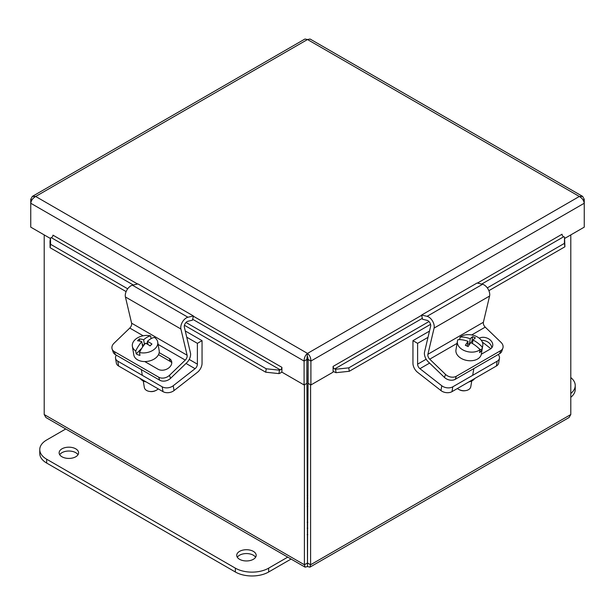 <?xml version="1.0" encoding="UTF-8"?>
<svg xmlns="http://www.w3.org/2000/svg" width="615" height="615" viewBox="0 0 615 615"><rect width="100%" height="100%" fill="white"/><g stroke="black" fill="none" stroke-linecap="round" stroke-linejoin="round"><path stroke-width="0.92" d="M307.815 534.62A19.619 11.331 180 0 1 307.185 534.62M307.815 528.216A19.619 11.331 180 0 1 307.185 528.216M307.815 522.32A9.417 5.435 180 0 1 307.185 522.32M307.185 495.459A9.417 5.435 180 0 1 307.815 495.459M307.815 506.329A9.417 5.435 180 0 1 307.185 506.329M307.185 498.073A4.897 2.829 180 0 1 307.815 498.073M307.815 503.716A4.897 2.829 180 0 1 307.185 503.716M455.269 379.301L456.33 376.265A7.849 5.735 -160.8 0 1 450.864 377.041A7.849 5.735 -160.8 0 1 445.514 374.397L444.461 377.433A7.849 5.735 19.2 0 0 449.803 380.078A7.849 5.735 19.2 0 0 455.269 379.301L499.672 353.663A7.849 5.735 19.2 0 0 501.817 351.173L502.878 348.136A7.849 5.735 -160.8 0 1 500.725 350.627L499.672 353.663M471.697 334.944L485.22 327.134L501.01 342.355A7.849 5.735 -160.8 0 1 503.108 346.875A7.849 5.735 -160.8 0 1 502.878 348.136M456.33 376.265L500.725 350.627M444.461 377.433L428.209 361.766A7.91 4.566 60 0 1 424.542 352.018L430.638 326.227A3.959 2.283 -120 0 0 427.118 320.346L422.551 319.27L421.606 315.041L427.056 316.325A7.91 4.566 60 0 1 434.09 328.079L427.894 354.302A3.959 2.283 -120 0 0 429.724 359.175L445.514 374.397M479.231 338.189A8.349 6.104 -160.8 0 1 488.871 338.98A8.349 6.104 -160.8 0 1 492.538 346.43A8.349 6.104 -160.8 0 1 490.247 349.082L481.299 354.248M491.731 347.852A8.349 6.104 19.2 0 0 481.361 340.364M485.22 327.134A3.959 2.283 60 0 1 483.39 322.26L489.586 296.038A7.91 4.566 -120 0 0 482.56 284.284L477.102 283L421.606 315.041M459.674 339.634L460.097 337.082A12.854 8.602 -170.5 0 1 476.064 336.282A12.854 8.602 -170.5 0 1 482.767 345.515A12.854 8.602 -170.5 0 1 482.26 347.098L481.768 350.02L479.323 348.913M482.767 345.515L481.322 354.148A12.854 8.602 -170.5 0 1 462.657 359.129A12.854 8.602 -170.5 0 1 455.961 349.897L457.406 341.271A12.854 8.602 -170.5 0 1 457.906 339.688A23.378 16.159 -139.9 0 1 468.061 341.387L467.262 346.153M481.768 350.02A12.854 8.602 -170.5 0 1 479.577 352.626L480.069 349.697A12.854 8.602 -170.5 0 1 464.102 350.496A12.854 8.602 -170.5 0 1 457.406 341.271M471.743 380.985L470.79 386.697A7.849 5.251 -170.5 0 1 465.647 390.625A7.849 5.251 -170.5 0 1 459.397 389.741A7.849 5.251 -170.5 0 1 458.89 389.495A7.849 5.251 -170.5 0 1 457.399 388.526M458.89 389.495L459.528 389.825A6.281 4.197 9.5 0 0 459.935 390.025A6.281 4.197 9.5 0 0 464.932 390.733L465.647 390.625M469.314 344.392L470.252 338.788A23.439 6.411 -65.7 0 1 472.658 336.651L471.874 341.356L469.314 344.392L467.684 343.654M460.097 337.082A23.378 16.159 40.1 0 1 470.252 338.788M472.658 336.651A22.148 15.314 40.1 0 1 475.41 337.896A23.439 6.411 114.3 0 0 473.004 340.026L472.42 343.516M472.72 341.74L471.874 341.356M473.004 340.026A23.378 16.159 40.1 0 1 482.26 347.098M480.069 349.697A23.378 16.159 -139.9 0 0 470.813 342.632A23.439 6.411 114.3 0 0 468.107 346.576A22.148 15.314 -139.9 0 0 465.355 345.33A23.439 6.411 -65.7 0 1 468.061 341.387M451.987 391.647L452.794 386.812A7.849 5.251 -170.5 0 1 447.274 387.827A7.849 5.251 -170.5 0 1 441.778 385.751L419.922 368.677A3.959 2.283 60 0 1 417.608 364.157L417.608 343.347L412.949 340.656L412.949 363.273A7.91 4.566 -120 0 0 417.57 372.306L440.97 390.579A7.849 5.251 9.5 0 0 446.459 392.662A7.849 5.251 9.5 0 0 451.987 391.647L496.382 366.017A7.849 5.251 9.5 0 0 498.657 363.042L499.472 358.207A7.849 5.251 -170.5 0 1 497.197 361.182L496.382 366.017M498.173 354.524A7.849 5.251 -170.5 0 1 499.518 357.661A7.849 5.251 -170.5 0 1 499.472 358.207M452.794 386.812L497.197 361.182M468.845 381.915A10.801 7.226 9.5 0 0 474.695 378.533M490.855 348.69L482.306 342.009M417.608 343.347L428.009 337.343M412.949 340.656L429.478 331.108M147.938 344.508L147.408 341.34A23.378 11.808 112.3 0 1 154.373 337.42A12.854 8.602 170.5 0 1 157.732 342.063A12.854 8.602 170.5 0 1 155.318 348.39A12.854 8.602 170.5 0 1 139.482 352.495L139.974 355.416A12.854 8.602 170.5 0 1 136.215 353.871L135.723 350.95A23.378 11.808 -67.7 0 1 141.796 341.671A23.439 12.784 -135.3 0 0 137.56 340.779A22.148 11.185 -67.7 0 1 139.405 338.903A23.439 12.784 44.7 0 1 143.641 339.795A23.378 11.808 -67.7 0 1 150.613 335.882L151.075 338.65M157.732 342.063L159.177 350.696A12.854 8.602 170.5 0 1 156.763 357.023A12.854 8.602 170.5 0 1 143.187 361.489A12.854 8.602 170.5 0 1 133.816 354.94L132.371 346.307A12.854 8.602 170.5 0 1 134.777 339.98A12.854 8.602 170.5 0 1 150.613 335.882M147.408 341.34A23.439 12.784 44.7 0 1 151.943 344.039A22.148 11.185 112.3 0 0 150.098 345.907A23.439 12.784 -135.3 0 0 145.555 343.208A23.378 11.808 112.3 0 0 139.482 352.495M143.641 339.795L144.433 344.523M147.577 342.371L146.347 343.616M141.857 348.159L136.215 353.871M142.672 346.914L141.796 341.671M139.405 338.903L139.782 341.125M143.948 345.146L142.257 344.454M135.723 350.95A12.854 8.602 170.5 0 1 132.371 346.307M149.483 391.417L150.198 391.524A6.281 4.197 -9.5 0 0 155.603 390.617L156.241 390.287A7.849 5.251 170.5 0 1 149.483 391.417A7.849 5.251 170.5 0 1 144.34 387.488L143.257 380.985M158.232 388.888A7.849 5.251 170.5 0 1 156.241 390.287M112.122 349.059L113.183 352.095A7.849 5.735 -19.2 0 0 115.328 354.586L114.275 351.549A7.849 5.735 160.8 0 1 112.122 349.059A7.849 5.735 160.8 0 1 111.892 347.798A7.849 5.735 160.8 0 1 113.99 343.27L129.78 328.056L143.164 335.79M159.731 380.216A7.849 5.735 -19.2 0 0 165.197 381A7.849 5.735 -19.2 0 0 170.54 378.348L169.486 375.311A7.849 5.735 160.8 0 1 164.136 377.964A7.849 5.735 160.8 0 1 158.67 377.18L159.731 380.216L115.328 354.586M114.275 351.549L158.67 377.18M169.486 375.311L185.276 360.098A3.959 2.283 120 0 0 187.106 355.224L180.91 329.002A7.91 4.566 -60 0 1 187.944 317.24L193.394 315.956L192.449 320.192L187.883 321.268A3.959 2.283 120 0 0 184.362 327.149L190.458 352.941A7.91 4.566 -60 0 1 186.791 362.689L170.54 378.348M159.177 352.626L169.248 358.437A8.349 6.104 160.8 0 1 171.539 361.09A8.349 6.104 160.8 0 1 167.764 368.608A8.349 6.104 160.8 0 1 158.047 369.231L144.763 361.559M171.785 362.704A8.349 6.104 -19.2 0 0 170.309 361.474L158.501 354.655M193.394 315.956L137.898 283.922L132.44 285.206A7.91 4.566 120 0 0 125.414 296.96L131.61 323.183A3.959 2.283 -60 0 1 129.78 328.056M115.528 358.207L116.343 363.042A7.849 5.251 -9.5 0 0 118.618 366.017L117.803 361.182A7.849 5.251 170.5 0 1 115.528 358.207A7.849 5.251 170.5 0 1 115.482 357.661A7.849 5.251 170.5 0 1 116.32 355.155M163.013 391.647A7.849 5.251 -9.5 0 0 168.541 392.662A7.849 5.251 -9.5 0 0 174.03 390.579L173.222 385.751A7.849 5.251 170.5 0 1 167.726 387.827A7.849 5.251 170.5 0 1 162.206 386.812L163.013 391.647L118.618 366.017M173.222 385.751L195.078 368.677A3.959 2.283 120 0 0 197.392 364.157L197.392 343.347L202.051 340.656L202.051 363.273A7.91 4.566 -60 0 1 197.43 372.306L174.03 390.579M117.803 361.182L162.206 386.812M140.305 378.533A10.801 7.226 -9.5 0 0 146.155 381.915M186.737 337.197L197.392 343.347M185.269 330.962L202.051 340.656M50 241.418L50.099 247.714L50.576 244.286L50.476 237.99L50 241.418M50.476 237.99L51.322 237.674A1.96 1.13 120 0 0 52.952 235.153L137.552 283.999M50.576 244.286L127.697 288.804M186.007 322.468L266.21 368.777L265.726 372.206L278.949 373.605L279.425 370.168L266.21 368.777M279.425 370.168L280.271 369.853A1.96 1.13 120 0 0 281.901 367.339L281.908 372.152L304.094 384.959L304.094 361.059L30.75 203.242C31.242 200.329 32.887 198.076 35.67 196.469L32.349 196.4L30.75 199.314L30.75 227.143L50.407 238.489M278.949 373.605L279.787 373.29A5.889 3.398 120 0 0 281.908 371.86M336.051 372.682L349.274 371.291L348.79 367.855L335.575 369.246L336.051 372.682L335.213 372.367A5.889 3.398 -120 0 1 333.092 370.937M335.575 369.246L334.729 368.931A1.96 1.13 60 0 1 333.099 366.417L421.659 315.287M348.79 367.855L428.993 321.545M487.303 287.882L564.424 243.363L564.901 246.792L564.524 237.067L564.424 243.363M564.524 237.067L563.678 236.752A1.96 1.13 60 0 1 562.048 234.23L562.056 234.415M50.099 247.714L126.121 291.61M184.446 325.281L265.726 372.206M333.092 366.409L333.092 372.152L310.906 384.959L310.906 361.059C310.913 357.853 309.776 355.309 307.5 353.41L306.87 359.452L306.87 383.36L304.094 384.959M349.274 371.291L430.554 324.359M488.879 290.687L564.901 246.792M307.5 356.615L308.13 359.452L308.13 383.36L310.906 384.959M308.13 359.452L310.906 361.059L584.25 203.242L584.25 199.314L582.651 196.4L579.33 196.469C582.105 198.061 583.743 200.321 584.25 203.242L584.25 227.143L564.716 238.42M32.349 196.4L304.94 39.022L307.5 39.529L310.06 39.022L582.651 196.4M31.934 199.99L30.75 199.314M307.5 353.41L579.33 196.469L307.5 39.529L35.67 196.469L307.5 353.41C305.232 355.293 304.094 357.838 304.094 361.059L306.87 359.452M583.066 199.99L584.25 199.314M307.185 357.1L306.87 361.697M304.41 384.775L304.41 564.77L305.094 567.153L307.5 566.553L306.87 361.12M308.13 361.697L307.815 357.1M307.5 563.348L308.13 361.12M307.815 563.163L310.59 564.77L310.59 384.775M570.797 234.907L570.797 414.533L569.044 417.539L309.906 567.153L310.59 564.77L570.797 414.533M305.094 567.153L45.956 417.539L44.203 414.533L44.203 234.907M307.5 566.553L309.906 567.153M307.185 563.163L304.41 564.77L44.203 414.533M253.334 559.312A9.732 5.62 180 0 1 242.725 560.526A9.732 5.62 180 0 1 236.721 555.337A9.732 5.62 180 0 1 239.573 551.363A9.732 5.62 180 0 1 250.174 550.148A9.732 5.62 180 0 1 256.186 555.337A9.732 5.62 180 0 1 253.334 559.312M255.594 557.259A9.732 5.62 0 0 0 239.573 555.207A9.732 5.62 0 0 0 237.305 557.259M75.745 456.776A9.732 5.62 180 0 1 65.136 457.998A9.732 5.62 180 0 1 59.125 452.801A9.732 5.62 180 0 1 61.977 448.827A9.732 5.62 180 0 1 72.585 447.612A9.732 5.62 180 0 1 78.589 452.801A9.732 5.62 180 0 1 75.745 456.776M78.005 454.723A9.732 5.62 0 0 0 61.977 452.678A9.732 5.62 0 0 0 59.717 454.723M287.735 557.136L268.655 568.152A23.547 13.591 180 0 1 235.353 568.152L46.663 459.213A23.547 13.591 180 0 1 39.767 449.603A23.547 13.591 180 0 1 46.663 439.986L65.751 428.97M39.767 449.603L39.767 453.447A23.547 13.591 0 0 0 46.663 463.057L235.353 571.996A23.547 13.591 0 0 0 268.655 571.996L291.072 559.058M570.797 377.579A23.547 13.591 180 0 1 575.233 385.52A23.547 13.591 180 0 1 570.797 393.462M570.797 397.305A23.547 13.591 0 0 0 575.233 389.364L575.233 385.52M429.724 359.175L457.045 343.401M427.894 354.302L483.39 322.26M434.09 328.079L489.586 296.038M427.056 316.325L482.56 284.284M441.778 385.751L440.97 390.579M419.922 368.677L429.585 363.096M417.608 364.157L426.18 359.214M158.124 344.423L185.276 360.098M169.248 358.437L170.309 361.474M131.61 323.183L187.106 355.224M125.414 296.96L180.91 329.002M132.44 285.206L187.944 317.24M186.014 363.442L195.078 368.677M189.212 359.437L197.392 364.157M280.271 369.853L192.656 319.27M133.301 284.999L51.322 237.674M563.678 236.752L481.699 284.076M422.344 318.347L334.729 368.931M193.341 316.21L281.901 367.339M477.448 283.077L562.048 234.23M268.655 571.996L268.655 568.152M235.353 571.996L235.353 568.152M46.663 463.057L46.663 459.213M473.819 368.585L472.697 375.327M141.35 369.607L142.303 375.327"/></g></svg>
